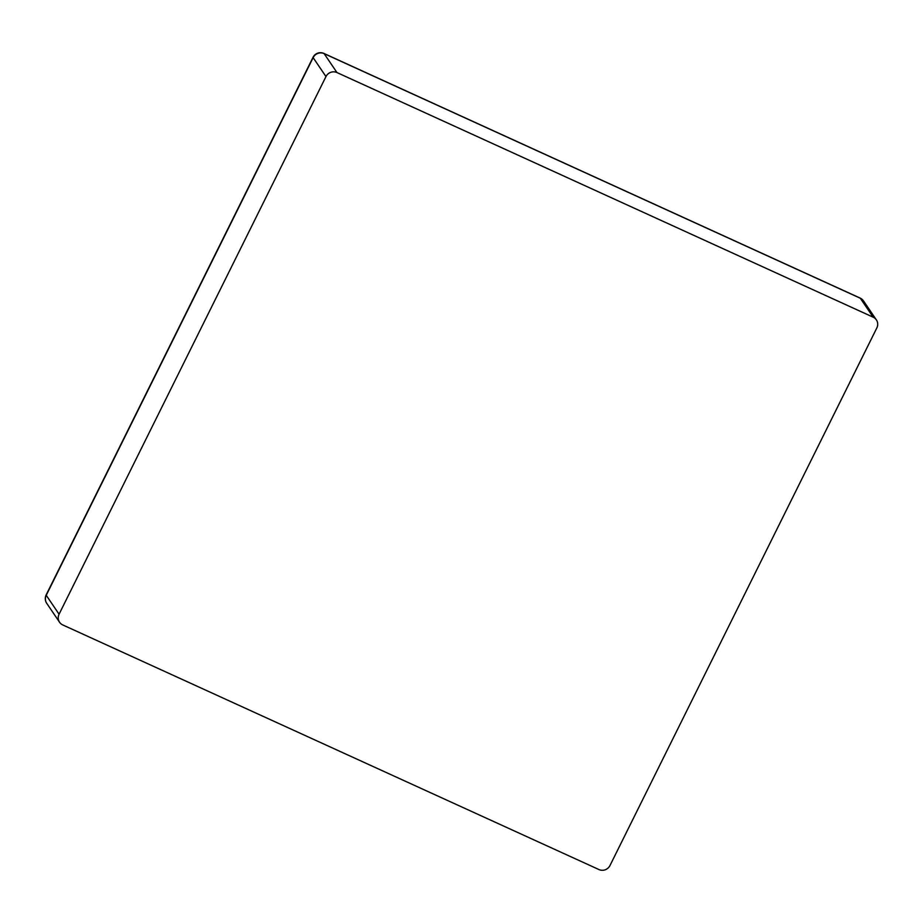 <?xml version="1.0" encoding="UTF-8"?>
<svg xmlns="http://www.w3.org/2000/svg" width="923" height="923" viewBox="0 0 923 923"><rect width="100%" height="100%" fill="white"/><g stroke="black" fill="none" stroke-linecap="round" stroke-linejoin="round"><path stroke-width="1.38" d="M336.964 72.559L873.158 317.177L860.328 298.244L324.135 53.626L336.964 72.559A8.295 7.995 145.9 0 0 325.969 76.574L313.128 57.641L46.242 595.289L59.072 614.222L325.969 76.574M863.536 300.956A8.295 8.295 0 0 0 860.109 298.06A8.295 1.927 -65.5 0 1 860.328 298.244A8.295 7.995 -34.1 0 1 863.536 300.956L876.377 319.889A8.295 7.995 145.9 0 1 876.85 327.896L609.965 865.543A8.295 7.995 145.9 0 1 598.958 869.558L62.764 624.94A8.295 7.995 145.9 0 1 59.072 614.222M876.377 319.889A8.295 7.995 145.9 0 0 873.158 317.177M46.715 603.296A8.295 7.995 -34.1 0 1 46.242 595.289A8.295 1.131 26.4 0 1 46.15 594.943A8.295 8.295 0 0 0 46.715 603.296L59.545 622.229M323.915 53.442A8.295 8.295 0 0 0 313.035 57.307A8.295 1.131 -153.6 0 0 313.128 57.641A8.295 7.995 -34.1 0 1 324.135 53.626A8.295 1.927 -65.5 0 0 323.915 53.442L860.109 298.06M46.15 594.943L313.035 57.307"/></g></svg>
